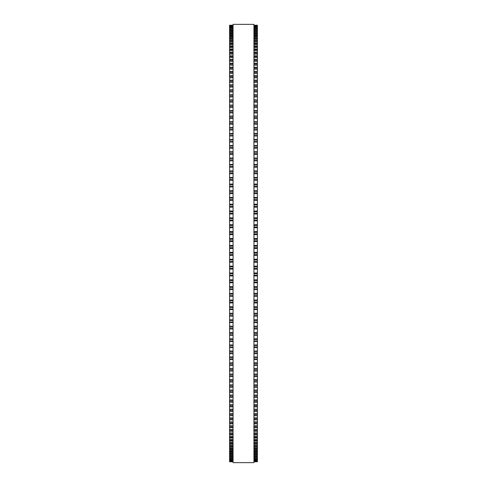 <?xml version="1.0" encoding="UTF-8"?>
<svg xmlns="http://www.w3.org/2000/svg" width="487" height="487" viewBox="0 0 487 487"><rect width="100%" height="100%" fill="white"/><g stroke="black" fill="none" stroke-linecap="round" stroke-linejoin="round"><path stroke-width="0.73" d="M229.59 25.233L233.066 25.233L229.59 25.233L229.59 282.752L233.066 282.746M257.41 25.233L253.934 25.233L257.41 25.233L257.41 282.752L253.934 282.746M257.41 231.66L253.934 231.66L257.41 231.569M229.59 231.66L233.066 231.66L229.59 231.569M257.41 224.769L253.934 224.769L257.41 224.69M229.59 224.769L233.066 224.769L229.59 224.69M257.41 217.902L253.934 217.902L257.41 217.829M229.59 217.902L233.066 217.902L229.59 217.829M257.41 211.06L253.934 211.06L257.41 210.993M229.59 211.06L233.066 211.06L229.59 210.993M253.934 204.254L257.41 204.193M233.066 204.254L229.59 204.193M257.41 197.472L253.934 197.472L257.41 197.436M229.59 197.472L233.066 197.472L229.59 197.436M257.41 190.746L253.934 190.746L257.41 190.727M229.59 190.746L233.066 190.746L229.59 190.727M229.59 25.318L233.066 25.318L229.59 25.318M257.41 25.318L253.934 25.318L257.41 25.318M229.59 25.628L233.066 25.628L229.59 25.622M257.41 25.628L253.934 25.628L257.41 25.622M229.59 26.152L233.066 26.152L229.59 26.146M257.41 26.152L253.934 26.152L257.41 26.146M233.066 26.895L229.59 26.895L233.066 26.888M253.934 26.895L257.41 26.895L253.934 26.888M229.59 27.856L233.066 27.856L229.59 27.844M257.41 27.856L253.934 27.856L257.41 27.844M233.066 29.031L229.59 29.031L233.066 29.019M253.934 29.031L257.41 29.031L253.934 29.019M233.066 30.431L229.59 30.431L233.066 30.413M253.934 30.431L257.41 30.431L253.934 30.413M233.066 32.039L229.59 32.039L233.066 32.014M253.934 32.039L257.41 32.039L253.934 32.014M229.59 33.859L233.066 33.859L229.59 33.834M257.41 33.859L253.934 33.859L257.41 33.834M233.066 35.892L229.59 35.892L233.066 35.855M253.934 35.892L257.41 35.892L253.934 35.855M233.066 38.138L229.59 38.138L233.066 38.096M253.934 38.138L257.41 38.138L253.934 38.096M233.066 40.585L229.59 40.585L233.066 40.537M253.934 40.585L257.41 40.585L253.934 40.537M233.066 43.24L229.59 43.24L233.066 43.179M253.934 43.24L257.41 43.24L253.934 43.179M233.066 46.095L229.59 46.095L233.066 46.021M253.934 46.095L257.41 46.095L253.934 46.021M233.066 49.15L229.59 49.15L233.066 49.065M253.934 49.15L257.41 49.15L253.934 49.065M233.066 52.395L229.59 52.395L233.066 52.304M253.934 52.395L257.41 52.395L253.934 52.304M233.066 55.841L229.59 55.841L233.066 55.737M253.934 55.841L257.41 55.841L253.934 55.737M233.066 59.469L229.59 59.469L233.066 59.353M253.934 59.469L257.41 59.469L253.934 59.353M233.066 63.286L229.59 63.286L233.066 63.158M253.934 63.286L257.41 63.286L253.934 63.158M233.066 67.285L229.59 67.285L233.066 67.145M253.934 67.285L257.41 67.285L253.934 67.145M233.066 71.461L229.59 71.461L233.066 71.303M253.934 71.461L257.41 71.461L253.934 71.303M229.59 89.833L233.066 89.632M257.41 89.833L253.934 89.632M229.59 94.795L233.066 94.612M257.41 94.795L253.934 94.612M229.59 99.908L233.066 99.738M257.41 99.908L253.934 99.738M229.59 105.168L233.066 105.009M257.41 105.168L253.934 105.009M229.59 110.561L233.066 110.421M257.41 110.561L253.934 110.421M229.59 116.095L233.066 115.967M257.41 116.095L253.934 115.967M229.59 121.75L233.066 121.64M257.41 121.75L253.934 121.64M229.59 127.533L233.066 127.43M257.41 127.533L253.934 127.43M229.59 133.432L233.066 133.341M257.41 133.432L253.934 133.341M229.59 139.44L233.066 139.361M257.41 139.44L253.934 139.361M229.59 145.558L233.066 145.485M257.41 145.558L253.934 145.485M229.59 151.767L233.066 151.707M257.41 151.767L253.934 151.707M229.59 158.074L233.066 158.025M257.41 158.074L253.934 158.025M229.59 164.466L233.066 164.423M257.41 164.466L253.934 164.423M233.066 170.937L229.59 170.937L233.066 170.9M253.934 170.937L257.41 170.937L253.934 170.9M233.066 177.481L229.59 177.481L233.066 177.451M253.934 177.481L257.41 177.481L253.934 177.451M233.066 184.092L229.59 184.092L233.066 184.068M253.934 184.092L257.41 184.092L253.934 184.068M229.59 255.34L233.066 255.34L229.59 255.34M257.41 255.34L253.934 255.34L257.41 255.34M253.934 282.752L257.41 282.752L257.41 302.932L253.934 302.908M233.066 282.752L229.59 282.752L229.59 302.932L233.066 302.908M253.934 302.932L257.41 302.932L257.41 309.549L253.934 309.519M233.066 302.932L229.59 302.932L229.59 309.549L233.066 309.519M253.934 309.549L257.41 309.549L257.41 316.1L253.934 316.063M233.066 309.549L229.59 309.549L229.59 316.1L233.066 316.063M253.934 316.1L257.41 316.1L257.41 322.534M233.066 316.1L229.59 316.1L229.59 322.534M253.934 322.577L257.41 322.577L257.41 328.926M233.066 322.577L229.59 322.577L229.59 328.926M253.934 328.975L257.41 328.975L257.41 335.233M233.066 328.975L229.59 328.975L229.59 335.233M253.934 335.293L257.41 335.293L257.41 341.442M233.066 335.293L229.59 335.293L229.59 341.442M253.934 341.515L257.41 341.515L257.41 347.56M233.066 341.515L229.59 341.515L229.59 347.56M253.934 347.639L257.41 347.639L257.41 353.568M233.066 347.639L229.59 347.639L229.59 353.568M253.934 353.659L257.41 353.659L257.41 359.467M233.066 353.659L229.59 353.659L229.59 359.467M253.934 359.57L257.41 359.57L257.41 415.697L253.934 415.539M233.066 359.57L229.59 359.57L229.59 415.697L233.066 415.539M253.934 415.697L257.41 415.697L257.41 419.855L253.934 419.715M233.066 415.697L229.59 415.697L229.59 419.855L233.066 419.715M253.934 419.855L257.41 419.855L257.41 423.842L253.934 423.714M233.066 419.855L229.59 419.855L229.59 423.842L233.066 423.714M253.934 423.842L257.41 423.842L257.41 427.647L253.934 427.531M233.066 423.842L229.59 423.842L229.59 427.647L233.066 427.531M253.934 427.647L257.41 427.647L257.41 431.263L253.934 431.159M233.066 427.647L229.59 427.647L229.59 431.263L233.066 431.159M253.934 431.263L257.41 431.263L257.41 434.696L253.934 434.605M233.066 431.263L229.59 431.263L229.59 434.696L233.066 434.605M253.934 434.696L257.41 434.696L257.41 437.935L253.934 437.85M233.066 434.696L229.59 434.696L229.59 437.935L233.066 437.85M253.934 437.935L257.41 437.935L257.41 440.978L253.934 440.905M233.066 437.935L229.59 437.935L229.59 440.978L233.066 440.905M253.934 440.978L257.41 440.978L257.41 443.821L253.934 443.76M233.066 440.978L229.59 440.978L229.59 443.821L233.066 443.76M253.934 443.821L257.41 443.821L257.41 446.463L253.934 446.415M233.066 443.821L229.59 443.821L229.59 446.463L233.066 446.415M253.934 446.463L257.41 446.463L257.41 448.904L253.934 448.862M233.066 446.463L229.59 446.463L229.59 448.904L233.066 448.862M253.934 448.904L257.41 448.904L257.41 451.145L253.934 451.108M233.066 448.904L229.59 448.904L229.59 451.145L233.066 451.108M253.934 451.145L257.41 451.145L257.41 454.986L253.934 454.961M233.066 451.145L229.59 451.145L229.59 454.986L233.066 454.961M253.934 454.986L257.41 454.986L257.41 456.587L253.934 456.569M233.066 454.986L229.59 454.986L229.59 456.587L233.066 456.569M253.934 456.587L257.41 456.587L257.41 457.981L253.934 457.969M233.066 456.587L229.59 456.587L229.59 457.981L233.066 457.969M253.934 457.981L257.41 457.981L257.41 460.112L253.934 460.105M233.066 457.981L229.59 457.981L229.59 460.112L233.066 460.105M233.066 460.112L229.59 460.112L229.59 461.767L233.066 461.767L229.59 461.767M253.934 460.112L257.41 460.112L257.41 461.767L253.934 461.767L257.41 461.767M233.066 243.5L233.066 462.65L253.934 462.65L253.934 24.35L233.066 24.35L233.066 243.5M257.41 207.194L253.934 207.194L257.41 207.194M233.066 207.194L229.59 207.194L233.066 207.194M257.41 186.965L253.934 186.965L257.41 186.965M233.066 186.965L229.59 186.965L233.066 186.965M257.41 154.482L253.934 154.482L257.41 154.482M233.066 154.482L229.59 154.482L233.066 154.482M257.41 136.019L253.934 136.019L257.41 136.019M233.066 136.019L229.59 136.019L233.066 136.019M257.41 130.072L253.934 130.072L257.41 130.072M233.066 130.072L229.59 130.072L233.066 130.072M257.41 124.234L253.934 124.234L257.41 124.234M233.066 124.234L229.59 124.234L233.066 124.234M257.41 118.524L253.934 118.524L257.41 118.524M233.066 118.524L229.59 118.524L233.066 118.524M257.41 102.16L253.934 102.16L257.41 102.16M233.066 102.16L229.59 102.16L233.066 102.16M257.41 73.415L253.934 73.415L257.41 73.415M233.066 73.415L229.59 73.415L233.066 73.415M257.41 65.155L253.934 65.155L257.41 65.155M233.066 65.155L229.59 65.155L233.066 65.155M257.41 57.612L253.934 57.612L257.41 57.612M233.066 57.612L229.59 57.612L233.066 57.612M257.41 50.818L253.934 50.818L257.41 50.818M233.066 50.818L229.59 50.818L233.066 50.818M257.41 47.708L253.934 47.708L257.41 47.708M233.066 47.708L229.59 47.708L233.066 47.708M257.41 25.367L253.934 25.367M233.066 25.367L229.59 25.367M257.41 25.72L253.934 25.72M233.066 25.72L229.59 25.72M257.41 26.298L253.934 26.298M233.066 26.298L229.59 26.298M257.41 27.089L253.934 27.089M233.066 27.089L229.59 27.089M257.41 28.1L253.934 28.1M233.066 28.1L229.59 28.1M257.41 28.916L253.934 28.916M233.066 28.916L229.59 28.916M257.41 29.323L253.934 29.323M233.066 29.323L229.59 29.323M257.41 30.164L253.934 30.164M233.066 30.164L229.59 30.164M257.41 30.766L253.934 30.766M233.066 30.766L229.59 30.766M257.41 31.625L253.934 31.625M233.066 31.625L229.59 31.625M257.41 32.422L253.934 32.422M233.066 32.422L229.59 32.422M257.41 33.299L253.934 33.299M233.066 33.299L229.59 33.299M257.41 34.291L253.934 34.291M233.066 34.291L229.59 34.291M257.41 35.18L253.934 35.18M233.066 35.18L229.59 35.18M257.41 36.373L253.934 36.373M233.066 36.373L229.59 36.373M257.41 37.274L253.934 37.274M233.066 37.274L229.59 37.274M257.41 38.662L253.934 38.662M233.066 38.662L229.59 38.662M257.41 39.581L253.934 39.581M233.066 39.581L229.59 39.581M257.41 41.151L253.934 41.151M233.066 41.151L229.59 41.151M257.41 42.089L253.934 42.089M233.066 42.089L229.59 42.089M257.41 43.854L253.934 43.854M233.066 43.854L229.59 43.854M257.41 44.798L253.934 44.798M233.066 44.798L229.59 44.798M257.41 46.752L253.934 46.752M233.066 46.752L229.59 46.752M257.41 49.851L253.934 49.851M233.066 49.851L229.59 49.851M257.41 53.138L253.934 53.138M233.066 53.138L229.59 53.138M257.41 54.118L253.934 54.118M233.066 54.118L229.59 54.118M257.41 56.626L253.934 56.626M233.066 56.626L229.59 56.626M257.41 60.297L253.934 60.297M233.066 60.297L229.59 60.297M257.41 61.289L253.934 61.289M233.066 61.289L229.59 61.289M257.41 64.156L253.934 64.156M233.066 64.156L229.59 64.156M257.41 68.192L253.934 68.192M233.066 68.192L229.59 68.192M257.41 69.197L253.934 69.197M233.066 69.197L229.59 69.197M257.41 72.405L253.934 72.405M233.066 72.405L229.59 72.405M257.41 75.808L253.934 75.808M233.066 75.808L229.59 75.808M257.41 76.788L253.934 76.788M233.066 76.788L229.59 76.788M257.41 77.804L253.934 77.804M233.066 77.804L229.59 77.804M257.41 80.325L253.934 80.325M233.066 80.325L229.59 80.325M257.41 81.341L253.934 81.341M233.066 81.341L229.59 81.341M257.41 82.364L253.934 82.364M233.066 82.364L229.59 82.364M257.41 85.006L253.934 85.006M233.066 85.006L229.59 85.006M257.41 86.059L253.934 86.059M233.066 86.059L229.59 86.059M257.41 87.082L253.934 87.082M233.066 87.082L229.59 87.082M257.41 89.845L253.934 89.845M233.066 89.845L229.59 89.845M257.41 90.935L253.934 90.935M233.066 90.935L229.59 90.935M257.41 91.958L253.934 91.958M233.066 91.958L229.59 91.958M257.41 94.843L253.934 94.843M233.066 94.843L229.59 94.843M257.41 95.963L253.934 95.963M233.066 95.963L229.59 95.963M257.41 96.986L253.934 96.986M233.066 96.986L229.59 96.986M257.41 99.987L253.934 99.987M233.066 99.987L229.59 99.987M257.41 101.144L253.934 101.144M233.066 101.144L229.59 101.144M257.41 105.277L253.934 105.277M233.066 105.277L229.59 105.277M257.41 106.464L253.934 106.464M233.066 106.464L229.59 106.464M257.41 107.481L253.934 107.481M233.066 107.481L229.59 107.481M257.41 110.707L253.934 110.707M233.066 110.707L229.59 110.707M257.41 111.925L253.934 111.925M233.066 111.925L229.59 111.925M257.41 112.935L253.934 112.935M233.066 112.935L229.59 112.935M257.41 116.271L253.934 116.271M233.066 116.271L229.59 116.271M257.41 117.519L253.934 117.519M233.066 117.519L229.59 117.519M257.41 121.963L253.934 121.963M233.066 121.963L229.59 121.963M257.41 123.235L253.934 123.235M233.066 123.235L229.59 123.235M257.41 127.777L253.934 127.777M233.066 127.777L229.59 127.777M257.41 129.073L253.934 129.073M233.066 129.073L229.59 129.073M257.41 133.706L253.934 133.706M233.066 133.706L229.59 133.706M257.41 135.027L253.934 135.027M233.066 135.027L229.59 135.027M257.41 139.745L253.934 139.745M233.066 139.745L229.59 139.745M257.41 141.096L253.934 141.096M233.066 141.096L229.59 141.096M257.41 142.07L253.934 142.07M233.066 142.07L229.59 142.07M257.41 145.893L253.934 145.893M233.066 145.893L229.59 145.893M257.41 147.263L253.934 147.263M233.066 147.263L229.59 147.263M257.41 148.231L253.934 148.231M233.066 148.231L229.59 148.231M257.41 152.133L253.934 152.133M233.066 152.133L229.59 152.133M257.41 153.527L253.934 153.527M233.066 153.527L229.59 153.527M257.41 158.47L253.934 158.47M233.066 158.47L229.59 158.47M257.41 159.882L253.934 159.882M233.066 159.882L229.59 159.882M257.41 160.826L253.934 160.826M233.066 160.826L229.59 160.826M257.41 164.892L253.934 164.892M233.066 164.892L229.59 164.892M257.41 166.317L253.934 166.317M233.066 166.317L229.59 166.317M257.41 167.254L253.934 167.254M233.066 167.254L229.59 167.254M257.41 171.387L253.934 171.387M233.066 171.387L229.59 171.387M257.41 172.836L253.934 172.836M233.066 172.836L229.59 172.836M257.41 173.756L253.934 173.756M233.066 173.756L229.59 173.756M257.41 177.962L253.934 177.962M233.066 177.962L229.59 177.962M257.41 179.423L253.934 179.423M233.066 179.423L229.59 179.423M257.41 180.33L253.934 180.33M233.066 180.33L229.59 180.33M257.41 184.603L253.934 184.603M233.066 184.603L229.59 184.603M257.41 186.077L253.934 186.077M233.066 186.077L229.59 186.077M257.41 191.3L253.934 191.3M233.066 191.3L229.59 191.3M257.41 192.785L253.934 192.785M233.066 192.785L229.59 192.785M257.41 193.662L253.934 193.662M233.066 193.662L229.59 193.662M257.41 198.051L253.934 198.051M233.066 198.051L229.59 198.051M257.41 199.548L253.934 199.548M233.066 199.548L229.59 199.548M257.41 200.407L253.934 200.407M233.066 200.407L229.59 200.407M257.41 204.844L253.934 204.844M233.066 204.844L229.59 204.844M257.41 206.354L253.934 206.354M233.066 206.354L229.59 206.354M257.41 211.681L253.934 211.681M233.066 211.681L229.59 211.681M257.41 213.196L253.934 213.196M233.066 213.196L229.59 213.196M257.41 214.018L253.934 214.018M233.066 214.018L229.59 214.018M257.41 218.547L253.934 218.547M233.066 218.547L229.59 218.547M257.41 220.069L253.934 220.069M233.066 220.069L229.59 220.069M257.41 220.867L253.934 220.867M233.066 220.867L229.59 220.867M257.41 225.438L253.934 225.438M233.066 225.438L229.59 225.438M257.41 226.966L253.934 226.966M233.066 226.966L229.59 226.966M257.41 227.746L253.934 227.746M233.066 227.746L229.59 227.746M257.41 232.354L253.934 232.354M233.066 232.354L229.59 232.354M257.41 233.876L253.934 233.876M233.066 233.876L229.59 233.876M257.41 234.637L253.934 234.637M233.066 234.637L229.59 234.637M257.41 238.557L253.934 238.557M233.066 238.557L229.59 238.557M257.41 239.275L253.934 239.275M233.066 239.275L229.59 239.275M257.41 240.803L253.934 240.803M233.066 240.803L229.59 240.803M257.41 241.54L253.934 241.54M233.066 241.54L229.59 241.54M257.41 245.46L253.934 245.46M233.066 245.46L229.59 245.46M257.41 246.197L253.934 246.197M233.066 246.197L229.59 246.197M257.41 247.725L253.934 247.725M233.066 247.725L229.59 247.725M257.41 248.443L253.934 248.443M233.066 248.443L229.59 248.443M257.41 252.363L253.934 252.363M233.066 252.363L229.59 252.363M257.41 253.124L253.934 253.124M233.066 253.124L229.59 253.124M257.41 254.646L253.934 254.646M233.066 254.646L229.59 254.646M257.41 259.254L253.934 259.254M233.066 259.254L229.59 259.254M257.41 260.034L253.934 260.034M233.066 260.034L229.59 260.034M257.41 261.562L253.934 261.562M233.066 261.562L229.59 261.562M257.41 262.225L253.934 262.225L257.41 262.231M233.066 262.225L229.59 262.225L233.066 262.231M257.41 266.133L253.934 266.133M233.066 266.133L229.59 266.133M257.41 266.931L253.934 266.931M233.066 266.931L229.59 266.931M257.41 268.453L253.934 268.453M233.066 268.453L229.59 268.453M257.41 269.098L253.934 269.098L257.41 269.098M233.066 269.098L229.59 269.098L233.066 269.098M257.41 272.982L253.934 272.982M233.066 272.982L229.59 272.982M257.41 273.804L253.934 273.804M233.066 273.804L229.59 273.804M257.41 275.319L253.934 275.319M233.066 275.319L229.59 275.319M257.41 275.94L253.934 275.94L257.41 275.94M233.066 275.94L229.59 275.94L233.066 275.94M257.41 279.806L253.934 279.806M233.066 279.806L229.59 279.806M257.41 280.646L253.934 280.646M233.066 280.646L229.59 280.646M257.41 282.156L253.934 282.156M233.066 282.156L229.59 282.156M257.41 286.593L253.934 286.593M233.066 286.593L229.59 286.593M257.41 287.452L253.934 287.452M233.066 287.452L229.59 287.452M257.41 288.949L253.934 288.949M233.066 288.949L229.59 288.949M257.41 289.515L253.934 289.515L257.41 289.528M233.066 289.515L229.59 289.515L233.066 289.528M257.41 293.338L253.934 293.338M233.066 293.338L229.59 293.338M257.41 294.215L253.934 294.215M233.066 294.215L229.59 294.215M257.41 295.7L253.934 295.7M233.066 295.7L229.59 295.7M257.41 296.242L253.934 296.242L257.41 296.254M233.066 296.242L229.59 296.242L233.066 296.254M257.41 300.035L253.934 300.035M233.066 300.035L229.59 300.035M257.41 300.923L253.934 300.923M233.066 300.923L229.59 300.923M257.41 302.397L253.934 302.397M233.066 302.397L229.59 302.397M257.41 306.67L253.934 306.67M233.066 306.67L229.59 306.67M257.41 307.577L253.934 307.577M233.066 307.577L229.59 307.577M257.41 309.038L253.934 309.038M233.066 309.038L229.59 309.038M257.41 313.244L253.934 313.244M233.066 313.244L229.59 313.244M257.41 314.164L253.934 314.164M233.066 314.164L229.59 314.164M257.41 315.613L253.934 315.613M233.066 315.613L229.59 315.613M257.41 319.746L253.934 319.746M233.066 319.746L229.59 319.746M257.41 320.683L253.934 320.683M233.066 320.683L229.59 320.683M257.41 322.108L253.934 322.108M233.066 322.108L229.59 322.108M257.41 326.174L253.934 326.174M233.066 326.174L229.59 326.174M257.41 327.118L253.934 327.118M233.066 327.118L229.59 327.118M257.41 328.53L253.934 328.53M233.066 328.53L229.59 328.53M257.41 332.518L253.934 332.518M233.066 332.518L229.59 332.518M257.41 333.473L253.934 333.473M233.066 333.473L229.59 333.473M257.41 334.867L253.934 334.867M233.066 334.867L229.59 334.867M257.41 338.769L253.934 338.769M233.066 338.769L229.59 338.769M257.41 339.737L253.934 339.737M233.066 339.737L229.59 339.737M257.41 341.107L253.934 341.107M233.066 341.107L229.59 341.107M257.41 344.93L253.934 344.93M233.066 344.93L229.59 344.93M257.41 345.904L253.934 345.904M233.066 345.904L229.59 345.904M257.41 347.255L253.934 347.255M233.066 347.255L229.59 347.255M257.41 350.981L253.934 350.981M233.066 350.981L229.59 350.981M257.41 351.973L253.934 351.973M233.066 351.973L229.59 351.973M257.41 353.294L253.934 353.294M233.066 353.294L229.59 353.294M257.41 356.928L253.934 356.928M233.066 356.928L229.59 356.928M257.41 357.927L253.934 357.927M233.066 357.927L229.59 357.927M257.41 359.223L253.934 359.223M233.066 359.223L229.59 359.223M257.41 362.766L253.934 362.766M233.066 362.766L229.59 362.766M257.41 363.765L253.934 363.765M233.066 363.765L229.59 363.765M257.41 365.037L253.934 365.037M233.066 365.037L229.59 365.037M257.41 368.476L253.934 368.476M233.066 368.476L229.59 368.476M257.41 369.481L253.934 369.481M233.066 369.481L229.59 369.481M257.41 370.729L253.934 370.729M233.066 370.729L229.59 370.729M257.41 374.065L253.934 374.065M233.066 374.065L229.59 374.065M257.41 375.075L253.934 375.075M233.066 375.075L229.59 375.075M257.41 376.293L253.934 376.293M233.066 376.293L229.59 376.293M257.41 379.519L253.934 379.519M233.066 379.519L229.59 379.519M257.41 380.536L253.934 380.536M233.066 380.536L229.59 380.536M257.41 381.723L253.934 381.723M233.066 381.723L229.59 381.723M257.41 384.84L253.934 384.84M233.066 384.84L229.59 384.84M257.41 385.856L253.934 385.856M233.066 385.856L229.59 385.856M257.41 387.013L253.934 387.013M233.066 387.013L229.59 387.013M257.41 390.014L253.934 390.014M233.066 390.014L229.59 390.014M257.41 391.037L253.934 391.037M233.066 391.037L229.59 391.037M257.41 392.157L253.934 392.157M233.066 392.157L229.59 392.157M257.41 395.042L253.934 395.042M233.066 395.042L229.59 395.042M257.41 396.065L253.934 396.065M233.066 396.065L229.59 396.065M257.41 397.155L253.934 397.155M233.066 397.155L229.59 397.155M257.41 399.918L253.934 399.918M233.066 399.918L229.59 399.918M257.41 400.941L253.934 400.941M233.066 400.941L229.59 400.941M257.41 401.994L253.934 401.994M233.066 401.994L229.59 401.994M257.41 404.636L253.934 404.636M233.066 404.636L229.59 404.636M257.41 405.659L253.934 405.659M233.066 405.659L229.59 405.659M257.41 406.675L253.934 406.675M233.066 406.675L229.59 406.675M257.41 409.196L253.934 409.196M233.066 409.196L229.59 409.196M257.41 410.212L253.934 410.212M233.066 410.212L229.59 410.212M257.41 411.192L253.934 411.192M233.066 411.192L229.59 411.192M257.41 413.585L253.934 413.585M233.066 413.585L229.59 413.585M257.41 414.595L253.934 414.595M233.066 414.595L229.59 414.595M257.41 417.803L253.934 417.803M233.066 417.803L229.59 417.803M257.41 418.808L253.934 418.808M233.066 418.808L229.59 418.808M257.41 421.845L253.934 421.845M233.066 421.845L229.59 421.845M257.41 422.844L253.934 422.844M233.066 422.844L229.59 422.844M257.41 425.711L253.934 425.711M233.066 425.711L229.59 425.711M257.41 426.703L253.934 426.703M233.066 426.703L229.59 426.703M257.41 429.388L253.934 429.388M233.066 429.388L229.59 429.388M257.41 430.374L253.934 430.374M233.066 430.374L229.59 430.374M257.41 432.882L253.934 432.882M233.066 432.882L229.59 432.882M257.41 433.862L253.934 433.862M233.066 433.862L229.59 433.862M257.41 436.182L253.934 436.182M233.066 436.182L229.59 436.182M257.41 437.149L253.934 437.149M233.066 437.149L229.59 437.149M257.41 439.292L253.934 439.292M233.066 439.292L229.59 439.292M257.41 440.248L253.934 440.248M233.066 440.248L229.59 440.248M257.41 442.202L253.934 442.202M233.066 442.202L229.59 442.202M257.41 443.146L253.934 443.146M233.066 443.146L229.59 443.146M257.41 444.911L253.934 444.911M233.066 444.911L229.59 444.911M257.41 445.849L253.934 445.849M233.066 445.849L229.59 445.849M257.41 447.419L253.934 447.419M233.066 447.419L229.59 447.419M257.41 448.338L253.934 448.338M233.066 448.338L229.59 448.338M257.41 449.726L253.934 449.726M233.066 449.726L229.59 449.726M257.41 450.627L253.934 450.627M233.066 450.627L229.59 450.627M257.41 451.82L253.934 451.82M233.066 451.82L229.59 451.82M257.41 452.709L253.934 452.709M233.066 452.709L229.59 452.709M257.41 453.141L253.934 453.141L257.41 453.166M233.066 453.141L229.59 453.141L233.066 453.166M257.41 453.701L253.934 453.701M233.066 453.701L229.59 453.701M257.41 454.578L253.934 454.578M233.066 454.578L229.59 454.578M257.41 455.375L253.934 455.375M233.066 455.375L229.59 455.375M257.41 456.234L253.934 456.234M233.066 456.234L229.59 456.234M257.41 456.836L253.934 456.836M233.066 456.836L229.59 456.836M257.41 457.677L253.934 457.677M233.066 457.677L229.59 457.677M257.41 458.084L253.934 458.084M233.066 458.084L229.59 458.084M257.41 458.9L253.934 458.9M233.066 458.9L229.59 458.9M257.41 459.144L253.934 459.144L257.41 459.156M233.066 459.144L229.59 459.144L233.066 459.156M257.41 459.911L253.934 459.911M233.066 459.911L229.59 459.911M257.41 460.702L253.934 460.702M233.066 460.702L229.59 460.702M257.41 460.848L253.934 460.848L257.41 460.854M233.066 460.848L229.59 460.848L233.066 460.854M257.41 461.28L253.934 461.28M233.066 461.28L229.59 461.28M257.41 461.372L253.934 461.372L257.41 461.378M233.066 461.372L229.59 461.372L233.066 461.378M257.41 461.633L253.934 461.633M233.066 461.633L229.59 461.633M257.41 461.682L253.934 461.682L257.41 461.682M233.066 461.682L229.59 461.682L233.066 461.682M257.41 75.637L253.934 75.637M233.066 75.637L229.59 75.637M257.41 80.142L253.934 80.142M233.066 80.142L229.59 80.142M257.41 84.805L253.934 84.805M233.066 84.805L229.59 84.805M257.41 204.248L253.934 204.248M233.066 204.248L229.59 204.248M257.41 365.36L253.934 365.36M233.066 365.36L229.59 365.36M257.41 371.033L253.934 371.033M233.066 371.033L229.59 371.033M257.41 376.579L253.934 376.579M233.066 376.579L229.59 376.579M257.41 381.991L253.934 381.991M233.066 381.991L229.59 381.991M257.41 387.262L253.934 387.262M233.066 387.262L229.59 387.262M257.41 392.388L253.934 392.388M233.066 392.388L229.59 392.388M257.41 397.368L253.934 397.368M233.066 397.368L229.59 397.368M257.41 402.195L253.934 402.195M233.066 402.195L229.59 402.195M257.41 406.858L253.934 406.858M233.066 406.858L229.59 406.858M257.41 411.363L253.934 411.363M233.066 411.363L229.59 411.363"/></g></svg>
